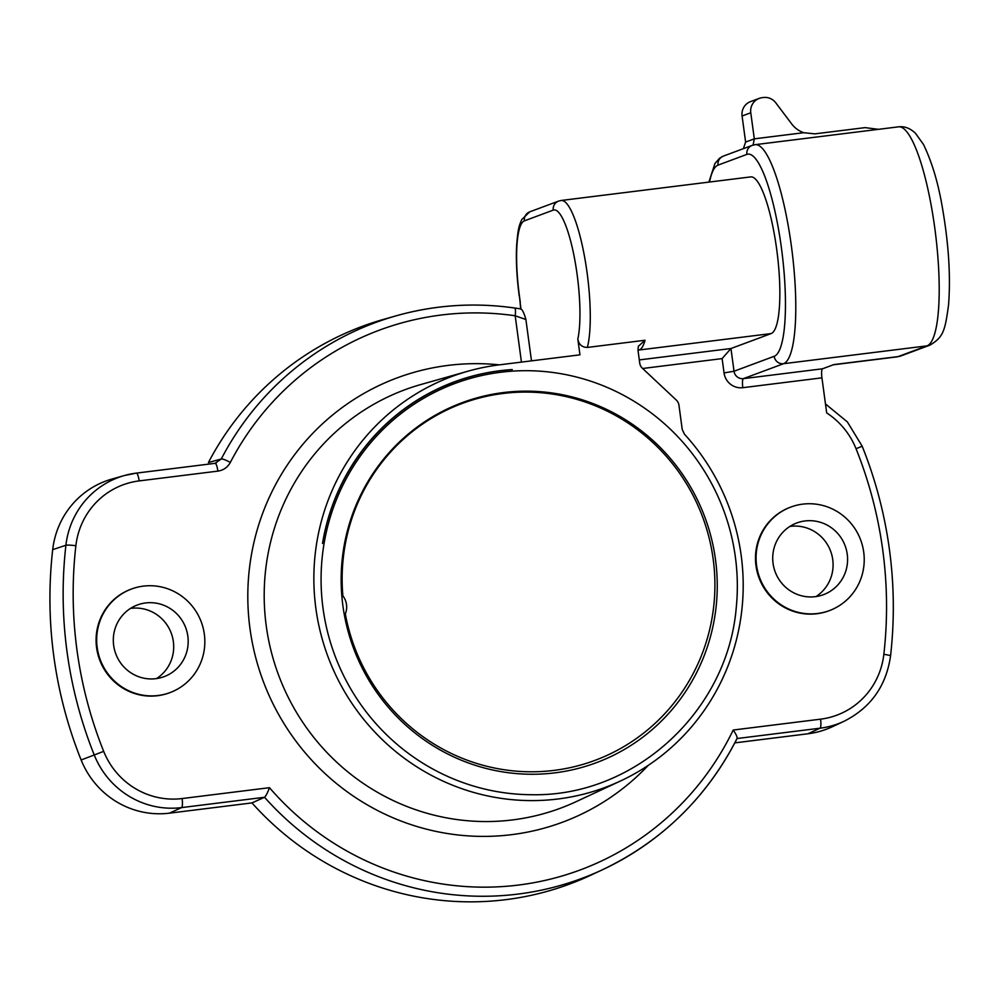 <?xml version="1.0" encoding="UTF-8"?>
<svg xmlns="http://www.w3.org/2000/svg" width="999" height="999" viewBox="0 0 999 999"><rect width="100%" height="100%" fill="white"/><g stroke="black" fill="none" stroke-linecap="round" stroke-linejoin="round"><path stroke-width="1.5" d="M346.503 604.57A17.982 17.557 -110.4 0 1 345.317 613.873A190.409 185.814 -110.4 0 0 558.404 769.792A190.409 185.814 -110.4 0 0 713.161 558.978A190.409 185.814 -110.4 0 1 558.404 769.792A190.409 185.814 -110.4 0 1 345.317 613.873A17.982 17.557 -110.4 0 0 342.882 595.866A190.409 185.814 -110.4 0 1 507.467 392.982A190.409 185.814 -110.4 0 1 713.161 558.978A190.409 185.814 -110.4 0 0 507.467 392.982A190.409 185.814 -110.4 0 0 342.882 595.866A17.982 17.557 -110.4 0 1 346.503 604.57M156.543 678.583A38.249 37.325 69.6 0 0 173.351 641.583A38.249 37.325 69.6 0 0 130.457 608.428M113.661 645.416A38.249 37.325 69.6 0 0 164.086 676.66A38.249 37.325 69.6 0 0 187.837 636.201A38.249 37.325 69.6 0 0 137.425 604.957A38.249 37.325 69.6 0 0 113.661 645.416M204.333 634.153A55.257 53.921 69.6 0 0 131.493 589.023A55.257 53.921 69.6 0 0 97.178 647.464A55.257 53.921 69.6 0 0 170.005 692.594A55.257 53.921 69.6 0 0 204.333 634.153M131.493 589.023L130.906 589.235A55.257 53.921 69.6 0 0 96.591 647.689A55.257 53.921 69.6 0 0 169.418 692.819L170.005 692.594M815.946 596.59A38.249 37.325 69.6 0 0 832.741 559.602A38.249 37.325 69.6 0 0 789.859 526.436M773.064 563.436A38.249 37.325 69.6 0 0 823.476 594.667A38.249 37.325 69.6 0 0 847.239 554.208A38.249 37.325 69.6 0 0 796.815 522.964A38.249 37.325 69.6 0 0 773.064 563.436M863.723 552.16A55.257 53.921 69.6 0 0 790.896 507.03A55.257 53.921 69.6 0 0 756.58 565.484A55.257 53.921 69.6 0 0 829.407 610.601A55.257 53.921 69.6 0 0 863.723 552.16M790.896 507.03L790.309 507.255A55.257 53.921 69.6 0 0 755.981 565.696A55.257 53.921 69.6 0 0 828.82 610.826L829.407 610.601M639.31 359.915L730.956 348.526L771.103 333.591A79.046 16.808 82.9 0 0 776.698 249.338A79.046 16.808 82.9 0 0 750.773 176.898L561.201 200.474A79.046 16.808 82.9 0 1 587.112 272.914A79.046 16.808 82.9 0 1 587.337 347.44C582.017 347.315 578.846 344.53 577.822 339.073L579.957 354.832L499.175 364.872A219.305 214.023 69.6 0 0 467.994 371.191L421.079 384.465A223.214 217.844 69.6 0 0 266.246 625.898A223.214 217.844 69.6 0 0 576.198 801.635L620.391 781.043A219.305 214.023 69.6 0 0 741.183 555.494A219.305 214.023 69.6 0 0 684.44 434.178L682.23 429.47L678.958 405.232A8.504 8.292 69.6 0 0 676.298 400.062L642.394 368.269A8.504 8.292 -110.4 0 1 639.735 363.099L638.024 350.462L638.336 346.316L645.029 340.259A79.046 16.808 82.9 0 1 639.223 349.987L638.024 350.437M648.301 765.321A237.063 231.356 -110.4 0 1 408.928 823.913A237.063 231.356 -110.4 0 1 249.987 628.621A237.063 231.356 -110.4 0 1 499.388 364.847M587.337 347.44L645.029 340.259M467.994 371.191A219.305 214.023 69.6 0 0 315.871 608.379A219.305 214.023 69.6 0 0 620.391 781.043M322.215 557.18A212.625 207.505 -110.4 0 1 550.799 372.215A212.625 207.505 -110.4 0 1 736.226 607.892L736.201 608.229C727.272 711.763 634.502 796.628 532.342 794.717A212.625 207.505 -110.4 0 1 322.215 557.18M716.221 605.769A192.108 187.475 69.6 0 0 548.863 392.545A192.108 187.475 69.6 0 0 342.182 559.652A192.108 187.475 69.6 0 0 509.54 772.864A192.108 187.475 69.6 0 0 716.221 605.769M454.545 381.93A214.211 209.041 69.6 0 0 322.502 543.468A213.399 208.254 69.6 0 1 439.135 388.199A213.399 208.254 69.6 0 1 512.287 369.568A214.211 209.041 69.6 0 0 454.545 381.93L440.184 387.737M438.636 388.436A213.311 208.167 -110.4 0 1 460.989 379.657M521.441 362.1L515.184 315.771A8.504 1.636 -81.8 0 0 514.66 308.004L521.091 308.941C522.677 310.202 524.288 313.723 525.886 319.505L515.184 315.771A287.962 281.031 69.6 0 0 230.344 462.412A8.504 1.386 -152.5 0 0 221.278 458.978L208.416 462.562A297.502 290.347 -110.4 0 1 383.841 319.305L396.316 315.771A296.466 289.323 -110.4 0 1 514.51 308.017A8.504 1.636 -81.8 0 1 514.66 308.004C474.562 302.297 435.114 304.882 396.316 315.771A296.466 289.323 -110.4 0 0 221.278 458.978L215.047 463.336L136.426 473.114M230.344 462.412C227.585 467.382 223.439 470.279 217.894 471.116L139.161 480.906A75.462 73.639 69.6 0 0 75.874 545.729A415.472 405.469 69.6 0 0 103.684 751.348A75.462 73.639 69.6 0 0 182.105 798.551L269.468 787.687A287.962 281.031 69.6 0 0 733.204 730.032L820.566 719.168A8.504 1.811 82.9 0 1 819.992 728.209A83.966 81.943 -110.4 0 0 843.93 721.34L832.167 726.822A85.002 82.954 -110.4 0 1 807.941 733.778L734.839 742.869M733.204 730.032C736.3 734.552 737.562 737.387 736.987 738.536A296.466 289.323 -110.4 0 1 602.335 869.817L590.584 875.299A297.502 290.347 -110.4 0 1 251.96 802.909L169.48 813.161A85.002 82.954 -110.4 0 1 81.144 759.989A425.012 414.772 -110.4 0 1 52.697 549.65A85.002 82.954 -110.4 0 1 111.888 479.07L124.376 475.536A83.966 81.943 -110.4 0 1 136.314 473.126A8.504 1.811 -97.1 0 1 136.364 473.114L215.11 463.324A8.504 1.811 -97.1 0 0 215.047 463.336M820.566 719.168A75.462 73.639 69.6 0 0 883.84 654.345A415.472 405.469 69.6 0 0 882.729 549.937A415.472 405.469 69.6 0 0 856.043 448.726A75.462 73.639 69.6 0 0 826.685 412.924L821.94 377.847L742.806 387.687A16.995 16.596 -110.4 0 1 724.05 372.914L722.115 358.604L642.632 368.494M269.468 787.687C267.557 792.831 265.921 796.028 264.548 797.277L251.96 802.909M520.716 309.153L520.104 302.485L520.841 307.642M822.539 368.793L833.84 364.585L898.126 356.593L926.972 345.866L783.553 363.698L743.406 378.633L822.539 368.793A8.504 1.811 -97.1 0 0 821.94 377.847M724.05 372.914L734.028 371.241L730.956 348.526L722.115 358.604M216.209 463.099L215.11 463.324A8.504 1.811 -97.1 0 1 217.894 471.116M743.368 148.664L745.616 142.083L742.082 115.996A13.599 13.274 -110.4 0 1 750.536 101.611L759.228 98.389A13.599 13.274 -110.4 0 1 762.15 97.665L763.448 97.502A13.599 13.274 -110.4 0 1 775.773 102.822L791.695 123.938A25.499 24.888 69.6 0 0 803.696 132.705L814.897 133.866L865.072 127.622L878.471 129.333M753.096 145.092L754.307 138.849L750.773 112.775A13.599 13.274 -110.4 0 1 759.228 98.389M883.84 654.345A8.504 0.862 6.5 0 1 890.546 655.943C894.58 620.466 894.205 584.964 889.422 549.45C884.602 513.936 875.524 479.52 862.187 446.216L856.043 448.726M771.103 333.591L639.223 349.987A8.504 8.292 -110.4 0 0 637.999 350.237M742.806 387.687A8.504 1.811 82.9 0 1 743.406 378.633A8.504 8.292 69.6 0 1 734.028 371.241L774.175 356.306A101.998 21.678 -97.1 0 0 781.38 247.59A101.998 21.678 -97.1 0 0 746.877 154.395L718.031 165.122A101.998 21.678 -97.1 0 0 709.527 182.03M901.048 355.881L896.977 356.88A110.502 23.489 -97.1 0 0 898.126 356.593A13.599 13.274 -110.4 0 0 901.048 355.881L929.894 345.154A13.599 13.274 -110.4 0 1 926.972 345.866A110.502 23.489 -97.1 0 0 935.151 230.844A110.502 23.489 -97.1 0 0 898.551 126.836L755.132 144.668A110.502 23.489 82.9 0 1 791.732 248.676A110.502 23.489 82.9 0 1 783.553 363.698A8.504 8.292 69.6 0 1 774.175 356.306M737.15 738.361C706.768 797.614 661.825 841.433 602.335 869.817A296.466 289.323 -110.4 0 1 264.548 797.277L181.531 807.604A83.966 81.943 -110.4 0 1 94.281 755.069A423.963 413.761 -110.4 0 1 65.909 545.254L52.697 549.65M75.874 545.729A8.504 0.862 -173.5 0 0 65.909 545.254A83.966 81.943 -110.4 0 1 124.376 475.536L136.364 473.114A8.504 1.811 -97.1 0 1 139.161 480.906M103.684 751.348L81.144 759.989M182.105 798.551A8.504 1.811 82.9 0 1 181.531 807.604L169.48 813.161M737.075 738.523L819.992 728.209L807.941 733.778M577.822 339.073A70.554 14.997 -97.1 0 0 574.413 257.829A70.554 14.997 -97.1 0 0 553.271 210.115L524.413 220.841A70.554 14.997 -97.1 0 0 519.43 296.041L520.292 302.372M525.886 319.505L531.48 360.851M746.877 154.395A8.504 8.292 -110.4 0 1 752.16 145.392L755.132 144.668M718.031 165.122A8.504 8.292 -110.4 0 1 723.301 156.131L752.16 145.392M520.104 302.485L519.43 296.041M519.255 296.154C516.745 277.285 515.871 260.302 516.645 245.192C518.181 226.211 519.455 225.387 521.728 219.63L529.695 211.85A8.504 8.292 69.6 0 0 524.413 220.841M529.695 211.85L558.541 201.124A8.504 8.292 69.6 0 0 553.271 210.115M745.616 142.083L754.307 138.849L803.696 132.705M742.082 115.996L750.773 112.775M896.977 356.88L833.266 364.797M708.915 182.105L714.884 163.636L719.442 158.317L723.301 156.131M843.93 721.34C870.666 707.854 886.213 686.051 890.546 655.943M825.461 403.946L847.364 421.915L862.187 446.216M558.541 201.124L561.201 200.474M898.551 126.836C904.52 126.111 910.151 128.247 915.446 133.242L923.451 144.405C931.892 161.863 938.186 182.792 942.307 207.218C948.688 243.781 950.773 276.348 948.551 304.907C944.992 331.293 943.243 337.212 929.894 345.154"/></g></svg>

